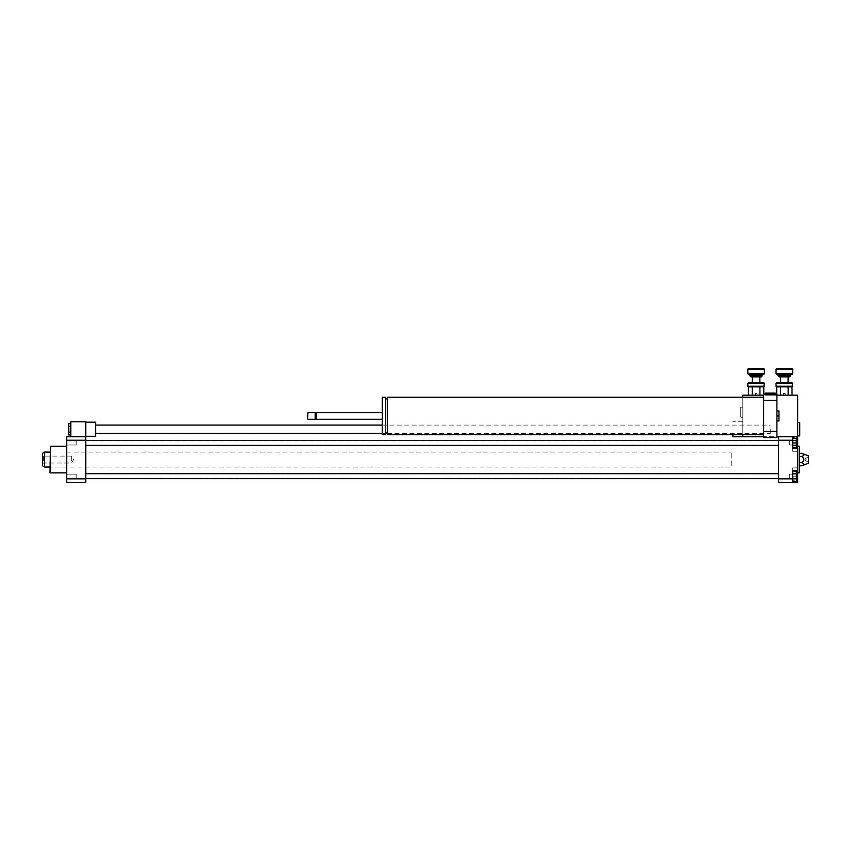 <?xml version="1.0" encoding="UTF-8"?>
<svg xmlns="http://www.w3.org/2000/svg" width="851" height="851" viewBox="0 0 851 851"><rect width="100%" height="100%" fill="white"/><g stroke="black" fill="none" stroke-linecap="round" stroke-linejoin="round"><path stroke-width="0.64" stroke-dasharray="4.25 3.19" d="M85.749 442.945L85.749 445.435L85.749 442.945M778.548 442.945L778.548 445.435L778.548 442.945M85.749 476.177L85.749 473.677L85.749 476.177M778.548 476.177L778.548 473.677L778.548 476.177M85.749 459.561L85.749 478.251L85.749 459.561M778.548 459.561L778.548 478.251L778.548 459.561M66.644 472.848L66.644 446.264L66.644 472.848M66.644 442.945L66.644 444.988L66.644 442.945M66.644 474.135L66.644 478.219L66.644 474.135L66.644 478.219L66.644 474.135L76.196 474.135L76.196 478.219L76.196 474.135L76.196 478.219L76.196 474.135L66.644 474.135M66.644 444.988L66.644 440.903L66.644 444.988L76.196 444.988L76.196 440.903L76.196 444.988L76.196 440.903L76.196 444.988L66.644 444.988M85.749 436.712L85.749 482.4L66.644 482.4L66.644 436.712L85.749 436.712L85.749 421.766L70.793 421.766L70.793 436.712L85.749 436.712L70.793 436.712M85.749 440.254L66.644 440.254M85.749 478.858L66.644 478.858M85.749 429.234L85.749 436.297L85.749 429.234M66.644 467.039L66.644 452.083L66.644 467.039L50.028 467.039L50.028 452.083L50.028 467.039L731.2 467.039L731.2 452.083L731.2 467.039M50.028 446.679L50.028 472.433M50.443 446.264L50.443 472.848M797.653 459.561L797.653 446.264L797.653 459.561M797.653 482.4L797.653 467.869L797.653 470.677L797.653 467.869L797.653 470.677L792.664 470.677L792.664 482.4L797.653 482.4M792.664 482.4L792.664 467.869L792.664 482.4L778.548 482.4L778.548 436.712L792.664 436.712L792.664 451.253L792.664 448.434L797.653 448.434L797.653 470.677M797.653 448.434L797.653 436.712L792.664 436.712L792.664 451.253L792.664 436.712L797.653 436.712L742.827 436.712L742.827 395.183L797.653 395.183L797.653 436.712M799.312 446.264L799.312 472.848M799.312 456.444L799.312 462.678L799.312 453.328L799.312 456.444L801.589 456.444C804.684 455.402 804.684 454.36 801.589 453.328M799.312 465.795L799.312 462.678L799.312 465.795M808.45 455.817L808.45 463.295M801.589 465.795C804.684 464.752 804.684 463.71 801.589 462.678L803.887 459.561L801.589 456.444M808.45 459.561L808.45 462.136L808.45 459.561M805.961 459.561L805.961 460.391L805.961 459.561M805.131 459.561L805.131 460.391L805.131 459.561M801.589 462.678L799.312 462.678M778.548 440.254L792.664 440.254M792.664 445.584L792.664 437.669L792.664 445.584L796.408 445.584L796.408 440.307L796.408 445.584L792.664 445.584M778.548 478.858L792.664 478.858M792.664 438.371L792.664 447.509L792.664 438.371L796.408 438.371L796.408 447.509L792.664 447.509M792.664 473.539L792.664 481.453L792.664 473.539L796.408 473.539L796.408 481.453M792.664 467.869L792.664 470.677L792.664 467.869L797.653 467.869L792.664 467.869M792.664 480.741L792.664 471.603L792.664 480.741L796.408 480.741L796.408 474.135L796.408 480.741L792.664 480.741M796.408 437.669L796.408 440.307L796.408 437.669L792.664 437.669M792.664 440.307L796.408 440.307L792.664 440.307M792.664 448.222L796.408 448.222M789.345 442.945L789.345 444.988L789.345 442.945M796.408 444.988L796.408 440.903L796.408 444.988L789.345 444.988L789.345 440.903L789.345 444.988L796.408 444.988M792.664 442.945L796.408 442.945M796.408 470.901L796.408 473.539M792.664 478.815L796.408 478.815M796.408 474.135L796.408 478.219L796.408 474.135L789.345 474.135L789.345 478.219L789.345 474.135L789.345 478.219L789.345 474.135L796.408 474.135M796.408 471.603L796.408 476.177L796.408 471.603L792.664 471.603L796.408 471.603M792.664 476.177L796.408 476.177L792.664 476.177M70.793 423.479L70.793 434.989L70.793 423.479M95.716 422.181L95.716 436.297M68.718 434.989L68.718 423.479M70.793 426.362L68.718 426.362M70.793 432.117L68.718 432.117M770.24 429.234L770.24 433.393L770.24 429.234M44.624 467.039L44.624 452.083M42.55 465.837L42.55 453.285M42.55 460.955L42.55 455.2L42.55 460.955M71.622 460.668L71.622 456.083L71.622 460.668M43.433 460.668L43.433 456.083L43.433 460.668M785.186 395.183L783.526 395.183L785.186 395.183L785.186 393.513L783.526 393.513L785.186 393.513L783.526 393.513L785.186 393.513L785.186 395.183L783.526 395.183L785.186 395.183M756.943 395.183L755.284 395.183L756.943 395.183L756.943 393.513L755.284 393.513L756.943 393.513L755.284 393.513L756.943 393.513L756.943 395.183L755.284 395.183L756.943 395.183M770.24 394.353L770.24 395.183L775.218 395.183L765.251 395.183L770.24 395.183L770.24 393.098L775.218 393.098L775.218 394.353M776.889 395.183L763.592 395.183L763.592 400.449L776.889 400.449L776.889 395.183L776.889 400.449M778.548 436.712L792.664 436.712M776.889 436.712L776.889 432.542L776.889 437.542L763.592 437.542L763.592 432.542L763.592 436.712L776.889 436.712L776.889 431.446L763.592 431.446L763.592 432.542L763.592 394.353L776.889 394.353L776.889 431.446M797.653 435.882L797.653 422.596L797.653 435.882M742.827 434.638L742.827 397.257M763.592 436.712L763.592 431.446M763.592 400.449L763.592 395.183M763.592 434.638L763.592 397.257L763.592 434.638M776.889 415.948L776.889 410.959L776.889 415.948L778.963 415.948L778.963 420.926L776.889 420.926M387.45 397.257L387.45 434.638M307.541 413.043L307.541 418.852M307.956 412.629L307.956 419.266M315.221 412.629L315.221 419.266M315.849 413.246L315.849 418.649M316.476 412.629L316.476 419.266M382.301 419.266L382.301 412.629L382.301 419.266M382.301 397.257L382.301 434.638M385.631 397.257L385.631 434.638M385.631 432.978L385.631 398.917L385.631 432.978M387.45 432.978L387.45 398.917L387.45 432.978M776.889 410.959L778.963 410.959L778.963 415.948M799.727 422.596L799.727 435.882M742.827 412.214L742.827 407.225L742.827 417.192L742.827 412.214L740.753 412.214L740.753 407.225L740.753 417.192L740.753 412.214L742.827 412.214M742.827 436.712L742.827 421.766L742.827 436.712M732.86 436.712L732.86 434.638M742.827 417.192L740.753 417.192L742.827 417.192M742.827 407.225L740.753 407.225L742.827 407.225M765.251 394.353L765.251 393.098L770.24 393.098M784.356 376.908L788.1 376.908L784.356 376.908M784.356 382.716L788.1 382.716L784.356 382.716M784.356 374.408L791.419 374.408L784.356 374.408M788.196 395.183L776.686 395.183L788.196 395.183L788.196 386.843A14.159 7.074 -90 0 0 788.228 386.875L792.004 386.875M788.132 386.875L780.59 386.875A14.159 14.159 0 0 1 780.527 386.843L780.527 395.183M776.686 395.183L776.686 394.353M776.718 386.875L780.495 386.875M776.718 368.6L792.004 368.6M792.664 369.26L776.048 369.26M792.004 374.408L776.718 374.408M776.048 373.749L792.664 373.749M789.515 376.908L779.208 376.908M778.548 376.238L790.175 376.238M776.048 386.205L792.664 386.205M776.718 382.716L792.004 382.716M792.664 383.386L776.048 383.386M756.113 376.908L759.858 376.908L756.113 376.908M756.113 382.716L759.858 382.716L756.113 382.716M756.113 374.408L763.177 374.408L756.113 374.408M759.954 395.183L748.444 395.183L759.954 395.183L759.954 386.843A14.159 7.074 -90 0 0 759.986 386.875L763.762 386.875M763.794 394.353L763.794 395.183M759.89 386.875L752.337 386.875A14.159 14.159 0 0 1 752.284 386.843L752.284 395.183M748.476 386.875L752.252 386.875M748.476 368.6L763.762 368.6M764.421 369.26L747.806 369.26M763.762 374.408L748.476 374.408M747.806 373.749L764.421 373.749M761.262 376.908L750.965 376.908M750.305 376.238L761.932 376.238M747.806 386.205L764.421 386.205M748.476 382.716L763.762 382.716M764.421 383.386L747.806 383.386M778.548 375.663L790.175 375.663M750.305 375.663L761.932 375.663M85.749 445.435L778.548 445.435M85.749 440.456L778.548 440.456M85.749 478.666L778.548 478.666M85.749 473.677L778.548 473.677M85.749 478.251L778.548 478.251M85.749 440.871L778.548 440.871M66.644 452.083L731.2 452.083M66.644 440.903L76.196 440.903L66.644 440.903M66.644 478.219L76.196 478.219L66.644 478.219M805.131 460.391L808.45 462.136M805.131 458.732L808.45 456.987M797.653 451.253L792.664 451.253L797.653 451.253M796.408 440.903L789.345 440.903L796.408 440.903M796.408 478.219L789.345 478.219L796.408 478.219M382.301 433.393L385.631 433.393M387.45 433.393L770.24 433.393M382.301 425.085L770.24 425.085M42.55 463.923L43.433 463.04L71.622 463.04L73.633 459.561L71.622 456.083L43.433 456.083L42.55 455.2M783.526 395.183L783.526 393.513L783.526 395.183M755.284 395.183L755.284 393.513L755.284 395.183M742.827 421.766L732.86 421.766"/><path stroke-width="1.28" d="M66.644 478.858L66.644 482.4L85.749 482.4L85.749 478.858L66.644 478.858L66.644 436.712L85.749 436.712L85.749 478.858M85.749 440.254L66.644 440.254M85.749 436.712L85.749 421.766L70.793 421.766L70.793 436.712M50.028 472.433L50.443 446.264L50.028 472.433M66.644 472.848L50.443 472.848M797.653 436.712L797.653 448.434L792.664 448.434L792.664 436.712L797.653 436.712L797.653 395.183L776.889 395.183M797.653 470.677L797.653 482.4L778.548 482.4L778.548 478.858L792.664 478.858L792.664 470.677L797.653 470.677L797.653 448.434M778.548 478.858L778.548 436.712L792.664 436.712M778.548 440.254L792.664 440.254M792.664 482.4L792.664 478.858M797.653 472.848L799.312 472.848L799.312 446.264L797.653 446.264M801.589 465.795L808.45 463.295L808.45 455.817L801.589 453.328C804.684 454.36 804.684 455.402 801.589 456.444C804.684 458.519 804.684 460.593 801.589 462.678C804.684 463.71 804.684 464.752 801.589 465.795L799.312 465.795M801.589 462.678L799.312 462.678M801.589 456.444L799.312 456.444M801.589 453.328L799.312 453.328M792.664 447.509L796.408 447.509L796.408 438.371L792.664 438.371M792.664 442.945L796.408 442.945M792.664 481.453L796.408 481.453L796.408 470.901L792.664 470.901M792.664 473.539L796.408 473.539M792.664 478.815L796.408 478.815M85.749 436.297L95.716 436.297L95.716 422.181L85.749 422.181M70.793 423.479L68.718 423.479L68.718 434.989L70.793 434.989M70.793 432.117L68.718 432.117M70.793 426.362L68.718 426.362M44.624 467.039L42.55 465.837L42.55 453.285L44.624 452.083L44.624 467.039L50.028 467.039M763.592 395.183L742.827 395.183L742.827 397.257M776.889 436.712L778.548 436.712M742.827 434.638L742.827 436.712L763.592 436.712M776.889 437.542L776.889 431.446L763.592 431.446L763.592 437.542L776.889 437.542M776.889 431.446L776.889 394.353L763.592 394.353L763.592 431.446M776.889 400.449L763.592 400.449M763.592 434.638L387.45 434.638L387.45 397.257L763.592 397.257M307.541 418.852L307.956 412.629L307.541 418.852M315.221 412.629L315.849 413.246L315.849 418.649L315.221 419.266L315.221 412.629L307.956 412.629M315.221 419.266L307.956 419.266M315.849 418.649L316.476 419.266L316.476 412.629L315.849 413.246M382.301 419.266L316.476 419.266M382.301 434.638L382.301 397.257L385.631 397.257L385.631 434.638L382.301 434.638M387.45 432.978L385.631 432.978M776.889 420.926L778.963 420.926L778.963 410.959L776.889 410.959M776.889 415.948L778.963 415.948M797.653 435.882L799.727 435.882L799.727 422.596L797.653 422.596M732.86 434.638L732.86 436.712L742.827 436.712M775.218 394.353L775.218 393.098L765.251 393.098L765.251 394.353M770.24 394.353L770.24 393.098M792.664 383.386L792.004 382.716L776.718 382.716L776.048 383.386L792.664 383.386L792.036 386.843A14.159 7.074 -90 0 1 792.004 386.875L792.036 395.183M792.004 386.875L788.196 386.843A14.159 14.159 153.5 0 1 788.132 386.875L788.196 395.183M788.132 386.875L780.527 386.843A14.159 7.074 90 0 1 780.495 386.875L780.527 395.183M776.686 394.353L776.686 386.843A14.159 7.074 90 0 0 776.718 386.875L776.048 386.205L792.664 386.205M792.664 369.26L792.004 368.6L776.718 368.6L776.048 369.26L792.664 369.26L792.664 373.749L776.048 373.749L776.048 369.26M776.048 373.749L776.718 374.408L792.004 374.408L792.664 373.749M778.548 376.238L779.208 376.908L789.515 376.908L790.175 376.238L778.548 376.238L777.303 374.408M776.718 386.875L780.495 386.875M764.421 383.386L763.762 382.716L748.476 382.716L747.806 383.386L764.421 383.386L763.794 386.843A14.159 7.074 -90 0 1 763.762 386.875L763.794 394.353M763.762 386.875L759.954 386.843A14.159 14.159 153.5 0 1 759.89 386.875L759.954 395.183M759.89 386.875L752.284 386.843A14.159 7.074 90 0 1 752.252 386.875L752.284 395.183M748.444 395.183L748.444 386.843A14.159 7.074 90 0 0 748.476 386.875L747.806 386.205L764.421 386.205M764.421 369.26L763.762 368.6L748.476 368.6L747.806 369.26L764.421 369.26L764.421 373.749L747.806 373.749L747.806 369.26M747.806 373.749L748.476 374.408L763.762 374.408L764.421 373.749M750.305 376.238L750.965 376.908L761.262 376.908L761.932 376.238L750.305 376.238L749.05 374.408M748.476 386.875L752.252 386.875M791.419 374.408L790.175 375.663L778.548 375.663M763.177 374.408L761.932 375.663L750.305 375.663M85.749 478.666L778.548 478.666M85.749 473.677L778.548 473.677M85.749 445.435L778.548 445.435M85.749 440.456L778.548 440.456M66.644 446.264L50.443 446.264M95.716 433.393L382.301 433.393M385.631 433.393L387.45 433.393M95.716 425.085L382.301 425.085M44.624 452.083L50.028 452.083M382.301 412.629L316.476 412.629M387.45 398.917L385.631 398.917M780.622 376.908L780.622 382.716M788.1 376.908L788.1 382.716M790.175 375.663L790.175 376.238M776.048 383.386L776.048 386.205M752.38 376.908L752.38 382.716M759.858 376.908L759.858 382.716M761.932 375.663L761.932 376.238M747.806 383.386L747.806 386.205"/></g></svg>
